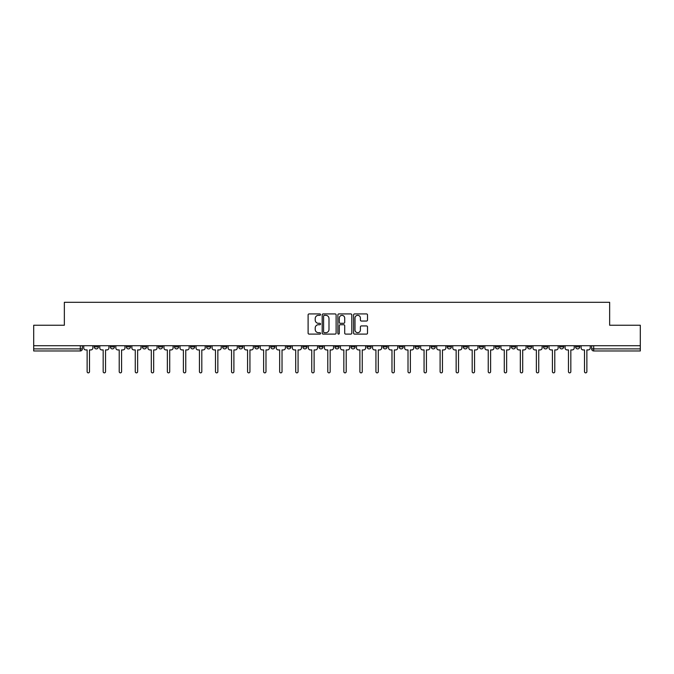 <?xml version="1.0" encoding="UTF-8"?>
<svg xmlns="http://www.w3.org/2000/svg" width="674" height="674" viewBox="0 0 674 674"><rect width="100%" height="100%" fill="white"/><g stroke="black" fill="none" stroke-linecap="round" stroke-linejoin="round"><path stroke-width="1.01" d="M320.546 314.623A0.708 0.708 0 0 0 319.838 313.924L309.113 313.924A1.011 1.011 0 0 0 308.102 314.927L308.102 333.099A1.011 1.011 0 0 0 309.113 334.11L319.838 334.11A0.708 0.708 0 0 0 320.546 333.403A0.708 0.708 0 0 0 319.838 332.695L318.448 332.695A3.227 3.227 0 0 1 315.221 329.468L315.221 327.952A3.227 3.227 0 0 1 318.448 324.725L319.838 324.725A0.708 0.708 0 0 0 320.546 324.017A0.708 0.708 0 0 0 319.838 323.309L318.448 323.309A3.227 3.227 0 0 1 315.221 320.074L315.221 318.566A3.227 3.227 0 0 1 318.448 315.331L319.838 315.331A0.708 0.708 0 0 0 320.546 314.623M527.472 345.72L527.472 346.849L531.592 346.849A2.056 2.056 0 0 1 529.528 348.905A2.056 2.056 0 0 1 527.472 346.849L527.472 345.72M511.431 345.72L511.431 346.849L515.543 346.849A2.056 2.056 0 0 1 513.487 348.905A2.056 2.056 0 0 1 511.431 346.849L511.431 345.72M415.167 345.72L415.167 346.849L419.279 346.849A2.056 2.056 0 0 1 417.223 348.905A2.056 2.056 0 0 1 415.167 346.849L415.167 345.72M399.118 345.72L399.118 346.849L403.237 346.849A2.056 2.056 0 0 1 401.173 348.905A2.056 2.056 0 0 1 399.118 346.849L399.118 345.72M383.076 345.72L383.076 346.849L387.188 346.849A2.056 2.056 0 0 1 385.132 348.905A2.056 2.056 0 0 1 383.076 346.849L383.076 345.72M350.986 345.72L350.986 346.849L355.105 346.849A2.056 2.056 0 0 1 353.041 348.905A2.056 2.056 0 0 1 350.986 346.849L350.986 345.72M318.895 346.849L318.895 345.72L318.895 346.849A2.056 2.056 0 0 0 320.959 348.905A2.056 2.056 0 0 1 318.895 346.849L323.014 346.849A2.056 2.056 0 0 1 320.959 348.905A2.056 2.056 0 0 0 323.014 346.849L323.014 345.72L323.014 346.849M302.853 346.849L302.853 345.72L302.853 346.849A2.056 2.056 0 0 0 304.909 348.905A2.056 2.056 0 0 1 302.853 346.849L306.965 346.849A2.056 2.056 0 0 1 304.909 348.905M286.812 346.849L286.812 345.72L286.812 346.849A2.056 2.056 0 0 0 288.868 348.905A2.056 2.056 0 0 1 286.812 346.849L290.924 346.849A2.056 2.056 0 0 1 288.868 348.905A2.056 2.056 0 0 0 290.924 346.849L290.924 345.72L290.924 346.849M270.763 345.72L270.763 346.849L274.882 346.849A2.056 2.056 0 0 1 272.827 348.905A2.056 2.056 0 0 1 270.763 346.849L270.763 345.72M254.721 345.72L254.721 346.849L258.833 346.849A2.056 2.056 0 0 1 256.777 348.905A2.056 2.056 0 0 1 254.721 346.849L254.721 345.72M238.68 345.72L238.68 346.849L242.792 346.849A2.056 2.056 0 0 1 240.736 348.905A2.056 2.056 0 0 1 238.68 346.849L238.68 345.72M222.631 346.849L222.631 345.72L222.631 346.849A2.056 2.056 0 0 0 224.686 348.905A2.056 2.056 0 0 1 222.631 346.849L226.75 346.849A2.056 2.056 0 0 1 224.686 348.905M190.54 346.849L190.54 345.72L190.54 346.849A2.056 2.056 0 0 0 192.604 348.905A2.056 2.056 0 0 1 190.54 346.849L194.66 346.849A2.056 2.056 0 0 1 192.604 348.905A2.056 2.056 0 0 0 194.66 346.849L194.66 345.72L194.66 346.849M174.499 346.849L174.499 345.72L174.499 346.849A2.056 2.056 0 0 0 176.554 348.905A2.056 2.056 0 0 1 174.499 346.849L178.61 346.849A2.056 2.056 0 0 1 176.554 348.905A2.056 2.056 0 0 0 178.61 346.849L178.61 345.72L178.61 346.849M158.457 346.849L158.457 345.72L158.457 346.849A2.056 2.056 0 0 0 160.513 348.905A2.056 2.056 0 0 1 158.457 346.849L162.569 346.849A2.056 2.056 0 0 1 160.513 348.905A2.056 2.056 0 0 0 162.569 346.849L162.569 345.72L162.569 346.849M142.408 346.849L142.408 345.72L142.408 346.849A2.056 2.056 0 0 0 144.472 348.905A2.056 2.056 0 0 1 142.408 346.849L146.528 346.849A2.056 2.056 0 0 1 144.472 348.905M126.367 346.849L126.367 345.72L126.367 346.849A2.056 2.056 0 0 0 128.422 348.905A2.056 2.056 0 0 1 126.367 346.849L130.478 346.849A2.056 2.056 0 0 1 128.422 348.905A2.056 2.056 0 0 0 130.478 346.849L130.478 345.72L130.478 346.849M110.325 346.849L110.325 345.72L110.325 346.849A2.056 2.056 0 0 0 112.381 348.905A2.056 2.056 0 0 1 110.325 346.849L114.437 346.849A2.056 2.056 0 0 1 112.381 348.905A2.056 2.056 0 0 0 114.437 346.849L114.437 345.72L114.437 346.849M366.504 321.035A1.011 1.011 0 0 0 367.515 320.024L367.515 314.927A1.011 1.011 0 0 0 366.504 313.924L354.591 313.924A1.011 1.011 0 0 0 353.58 314.927L353.58 333.099A1.011 1.011 0 0 0 354.591 334.11L366.504 334.11A1.011 1.011 0 0 0 367.515 333.099L367.515 326.941A1.011 1.011 0 0 0 366.504 325.93L361.407 325.93A1.011 1.011 0 0 0 360.396 326.941L360.396 329.999A2.704 2.704 0 0 1 357.692 332.695A2.704 2.704 0 0 1 354.996 329.999L354.996 318.035A2.704 2.704 0 0 1 357.692 315.331A2.704 2.704 0 0 1 360.396 318.035L360.396 320.024A1.011 1.011 0 0 0 361.407 321.035L366.504 321.035M33.7 345.72L33.7 325.247L64.35 325.247L64.35 302.314L609.65 302.314L609.65 325.247L640.3 325.247L640.3 345.72L33.7 345.72L33.7 348.905L82.346 348.905L82.346 345.72L82.346 348.905A2.056 2.056 0 0 1 80.29 350.96L33.7 350.96L33.7 348.905M336.115 314.927A1.011 1.011 0 0 0 335.104 313.924L323.191 313.924A1.011 1.011 0 0 0 322.189 314.927L322.189 333.099A1.011 1.011 0 0 0 323.191 334.11L335.104 334.11A1.011 1.011 0 0 0 336.115 333.099L336.115 314.927M338.896 313.924L350.809 313.924A1.011 1.011 0 0 1 351.811 314.927L351.811 333.099A1.011 1.011 0 0 1 350.809 334.11L345.703 334.11A1.011 1.011 0 0 1 344.7 333.099L344.7 325.736A1.011 1.011 0 0 0 343.689 324.725L340.303 324.725A1.011 1.011 0 0 0 339.3 325.736L339.3 333.403A0.708 0.708 0 0 1 338.592 334.11A0.708 0.708 0 0 1 337.885 333.403L337.885 314.927A1.011 1.011 0 0 1 338.896 313.924M591.654 345.72L591.654 348.905L640.3 348.905L640.3 350.96L593.71 350.96A2.056 2.056 0 0 1 591.654 348.905A2.056 2.056 0 0 0 593.71 350.96L593.71 345.72M640.3 345.72L640.3 348.905M579.724 345.72L579.724 346.849A2.056 2.056 0 0 1 577.669 348.905A2.056 2.056 0 0 1 575.604 346.849A2.056 2.056 0 0 0 577.669 348.905M575.604 345.72L575.604 346.849L579.724 346.849M563.675 345.72L563.675 346.849A2.056 2.056 0 0 1 561.619 348.905A2.056 2.056 0 0 1 559.563 346.849L563.675 346.849M559.563 345.72L559.563 346.849M547.633 345.72L547.633 346.849A2.056 2.056 0 0 1 545.578 348.905A2.056 2.056 0 0 1 543.522 346.849L547.633 346.849M543.522 345.72L543.522 346.849M531.592 345.72L531.592 346.849M515.543 345.72L515.543 346.849L515.543 345.72M499.501 345.72L499.501 346.849A2.056 2.056 0 0 1 497.446 348.905A2.056 2.056 0 0 1 495.39 346.849L499.501 346.849M495.39 345.72L495.39 346.849M483.46 345.72L483.46 346.849A2.056 2.056 0 0 1 481.396 348.905A2.056 2.056 0 0 1 479.34 346.849L483.46 346.849M479.34 345.72L479.34 346.849M467.411 345.72L467.411 346.849A2.056 2.056 0 0 1 465.355 348.905A2.056 2.056 0 0 1 463.299 346.849L467.411 346.849M463.299 345.72L463.299 346.849M451.369 345.72L451.369 346.849A2.056 2.056 0 0 1 449.314 348.905A2.056 2.056 0 0 1 447.25 346.849L451.369 346.849M447.25 345.72L447.25 346.849M435.32 345.72L435.32 346.849A2.056 2.056 0 0 1 433.264 348.905A2.056 2.056 0 0 1 431.208 346.849L435.32 346.849M431.208 345.72L431.208 346.849M419.279 345.72L419.279 346.849A2.056 2.056 0 0 1 417.223 348.905M403.237 345.72L403.237 346.849M387.188 346.849L387.188 345.72L387.188 346.849A2.056 2.056 0 0 1 385.132 348.905M371.147 345.72L371.147 346.849A2.056 2.056 0 0 1 369.091 348.905A2.056 2.056 0 0 1 367.035 346.849A2.056 2.056 0 0 0 369.091 348.905A2.056 2.056 0 0 0 371.147 346.849L367.035 346.849L367.035 345.72M355.105 346.849L355.105 345.72L355.105 346.849A2.056 2.056 0 0 1 353.041 348.905M339.056 345.72L339.056 346.849A2.056 2.056 0 0 1 337 348.905A2.056 2.056 0 0 1 334.944 346.849A2.056 2.056 0 0 0 337 348.905M334.944 345.72L334.944 346.849L339.056 346.849M306.965 345.72L306.965 346.849L306.965 345.72M274.882 346.849L274.882 345.72L274.882 346.849A2.056 2.056 0 0 1 272.827 348.905M258.833 346.849L258.833 345.72L258.833 346.849A2.056 2.056 0 0 1 256.777 348.905M242.792 346.849L242.792 345.72L242.792 346.849A2.056 2.056 0 0 1 240.736 348.905M226.75 345.72L226.75 346.849L226.75 345.72M210.701 346.849L210.701 345.72L210.701 346.849A2.056 2.056 0 0 1 208.645 348.905A2.056 2.056 0 0 1 206.589 346.849L210.701 346.849A2.056 2.056 0 0 1 208.645 348.905M206.589 345.72L206.589 346.849M146.528 345.72L146.528 346.849L146.528 345.72M98.396 345.72L98.396 346.849A2.056 2.056 0 0 1 96.331 348.905A2.056 2.056 0 0 1 94.276 346.849A2.056 2.056 0 0 0 96.331 348.905A2.056 2.056 0 0 0 98.396 346.849L98.396 345.72M94.276 345.72L94.276 346.849L98.396 346.849M80.29 345.72L80.29 350.96A2.056 2.056 0 0 0 82.346 348.905M324.304 315.331A0.708 0.708 0 0 0 323.596 316.039L323.596 331.987A0.708 0.708 0 0 0 324.304 332.695L325.769 332.695A3.227 3.227 0 0 0 328.996 329.468L328.996 318.566A3.227 3.227 0 0 0 325.769 315.331L324.304 315.331M344.7 318.086A2.704 2.704 0 0 0 341.996 315.381A2.704 2.704 0 0 0 339.3 318.086L339.3 322.298A1.011 1.011 0 0 0 340.303 323.309L343.689 323.309A1.011 1.011 0 0 0 344.7 322.298L344.7 318.086M83.736 347.877L83.736 345.72L83.736 347.877A2.056 2.056 48.4 0 0 85.792 349.932L87.131 349.932L87.131 371.686A1.179 1.179 48.4 0 0 88.311 372.865A1.179 1.179 48.4 0 0 89.499 371.686L89.499 349.932L90.83 349.932A2.056 2.056 48.4 0 0 92.886 347.877L92.886 345.72M85.792 349.932L87.131 349.932L87.131 371.686M89.499 371.686L89.499 349.932L90.83 349.932M99.777 347.877L99.777 345.72L99.777 347.877A2.056 2.056 48.4 0 0 101.833 349.932L103.173 349.932L103.173 371.686A1.179 1.179 48.4 0 0 104.36 372.865A1.179 1.179 48.4 0 0 105.54 371.686L105.54 349.932L106.88 349.932A2.056 2.056 48.4 0 0 108.935 347.877L108.935 345.72M115.827 347.877L115.827 345.72L115.827 347.877A2.056 2.056 48.4 0 0 117.883 349.932L119.222 349.932L119.222 371.686A1.179 1.179 48.4 0 0 120.402 372.865A1.179 1.179 48.4 0 0 121.581 371.686L121.581 349.932L122.921 349.932A2.056 2.056 48.4 0 0 124.976 347.877L124.976 345.72M101.833 349.932L103.173 349.932L103.173 371.686M105.54 371.686L105.54 349.932L106.88 349.932M117.883 349.932L119.222 349.932L119.222 371.686M121.581 371.686L121.581 349.932L122.921 349.932M131.868 347.877L131.868 345.72L131.868 347.877A2.056 2.056 48.4 0 0 133.924 349.932L135.263 349.932L135.263 371.686A1.179 1.179 48.4 0 0 136.443 372.865A1.179 1.179 48.4 0 0 137.631 371.686L137.631 349.932L138.962 349.932A2.056 2.056 48.4 0 0 141.026 347.877L141.026 345.72M147.909 347.877L147.909 345.72L147.909 347.877A2.056 2.056 48.4 0 0 149.973 349.932L151.305 349.932L151.305 371.686A1.179 1.179 48.4 0 0 152.493 372.865A1.179 1.179 48.4 0 0 153.672 371.686L153.672 349.932L155.012 349.932A2.056 2.056 48.4 0 0 157.067 347.877L157.067 345.72M163.959 347.877L163.959 345.72L163.959 347.877A2.056 2.056 48.4 0 0 166.015 349.932L167.354 349.932L167.354 371.686A1.179 1.179 48.4 0 0 168.534 372.865A1.179 1.179 48.4 0 0 169.713 371.686L169.713 349.932L171.053 349.932A2.056 2.056 48.4 0 0 173.108 347.877L173.108 345.72M133.924 349.932L135.263 349.932L135.263 371.686M137.631 371.686L137.631 349.932L138.962 349.932M149.973 349.932L151.305 349.932L151.305 371.686M153.672 371.686L153.672 349.932L155.012 349.932M166.015 349.932L167.354 349.932L167.354 371.686M169.713 371.686L169.713 349.932L171.053 349.932M180 347.877L180 345.72L180 347.877A2.056 2.056 48.4 0 0 182.056 349.932L183.395 349.932L183.395 371.686A1.179 1.179 48.4 0 0 184.575 372.865A1.179 1.179 48.4 0 0 185.763 371.686L185.763 349.932L187.102 349.932A2.056 2.056 48.4 0 0 189.158 347.877L189.158 345.72M196.05 347.877L196.05 345.72L196.05 347.877A2.056 2.056 48.4 0 0 198.105 349.932L199.437 349.932L199.437 371.686A1.179 1.179 48.4 0 0 200.625 372.865A1.179 1.179 48.4 0 0 201.804 371.686L201.804 349.932L203.144 349.932A2.056 2.056 48.4 0 0 205.199 347.877L205.199 345.72M212.091 347.877L212.091 345.72L212.091 347.877A2.056 2.056 48.4 0 0 214.147 349.932L215.486 349.932L215.486 371.686A1.179 1.179 48.4 0 0 216.666 372.865A1.179 1.179 48.4 0 0 217.854 371.686L217.854 349.932L219.185 349.932A2.056 2.056 48.4 0 0 221.241 347.877L221.241 345.72M228.132 347.877L228.132 345.72L228.132 347.877A2.056 2.056 48.4 0 0 230.188 349.932L231.527 349.932L231.527 371.686A1.179 1.179 48.4 0 0 232.715 372.865A1.179 1.179 48.4 0 0 233.895 371.686L233.895 349.932L235.234 349.932A2.056 2.056 48.4 0 0 237.29 347.877L237.29 345.72M244.182 347.877L244.182 345.72L244.182 347.877A2.056 2.056 48.4 0 0 246.237 349.932L247.577 349.932L247.577 371.686A1.179 1.179 48.4 0 0 248.757 372.865A1.179 1.179 48.4 0 0 249.936 371.686L249.936 349.932L251.276 349.932A2.056 2.056 48.4 0 0 253.331 347.877L253.331 345.72M260.223 347.877L260.223 345.72L260.223 347.877A2.056 2.056 48.4 0 0 262.279 349.932L263.618 349.932L263.618 371.686A1.179 1.179 48.4 0 0 264.798 372.865A1.179 1.179 48.4 0 0 265.986 371.686L265.986 349.932L267.317 349.932A2.056 2.056 48.4 0 0 269.381 347.877L269.381 345.72M276.264 347.877L276.264 345.72L276.264 347.877A2.056 2.056 48.4 0 0 278.328 349.932L279.659 349.932L279.659 371.686A1.179 1.179 48.4 0 0 280.847 372.865A1.179 1.179 48.4 0 0 282.027 371.686L282.027 349.932L283.366 349.932A2.056 2.056 48.4 0 0 285.422 347.877L285.422 345.72M292.314 347.877L292.314 345.72L292.314 347.877A2.056 2.056 48.4 0 0 294.37 349.932L295.709 349.932L295.709 371.686A1.179 1.179 48.4 0 0 296.889 372.865A1.179 1.179 48.4 0 0 298.068 371.686L298.068 349.932L299.408 349.932A2.056 2.056 48.4 0 0 301.463 347.877L301.463 345.72M308.355 347.877L308.355 345.72L308.355 347.877A2.056 2.056 48.4 0 0 310.411 349.932L311.75 349.932L311.75 371.686A1.179 1.179 48.4 0 0 312.93 372.865A1.179 1.179 48.4 0 0 314.118 371.686L314.118 349.932L315.457 349.932A2.056 2.056 48.4 0 0 317.513 347.877L317.513 345.72M324.405 347.877L324.405 345.72L324.405 347.877A2.056 2.056 48.4 0 0 326.46 349.932L327.791 349.932L327.791 371.686A1.179 1.179 48.4 0 0 328.979 372.865A1.179 1.179 48.4 0 0 330.159 371.686L330.159 349.932L331.498 349.932A2.056 2.056 48.4 0 0 333.554 347.877L333.554 345.72M340.446 347.877L340.446 345.72L340.446 347.877A2.056 2.056 48.4 0 0 342.502 349.932L343.841 349.932L343.841 371.686A1.179 1.179 48.4 0 0 345.021 372.865A1.179 1.179 48.4 0 0 346.209 371.686L346.209 349.932L347.54 349.932A2.056 2.056 48.4 0 0 349.595 347.877L349.595 345.72M356.487 347.877L356.487 345.72L356.487 347.877A2.056 2.056 48.4 0 0 358.543 349.932L359.882 349.932L359.882 371.686A1.179 1.179 48.4 0 0 361.07 372.865A1.179 1.179 48.4 0 0 362.25 371.686L362.25 349.932L363.589 349.932A2.056 2.056 48.4 0 0 365.645 347.877L365.645 345.72M372.537 347.877L372.537 345.72L372.537 347.877A2.056 2.056 48.4 0 0 374.592 349.932L375.932 349.932L375.932 371.686A1.179 1.179 48.4 0 0 377.111 372.865A1.179 1.179 48.4 0 0 378.291 371.686L378.291 349.932L379.631 349.932A2.056 2.056 48.4 0 0 381.686 347.877L381.686 345.72M388.578 347.877L388.578 345.72L388.578 347.877A2.056 2.056 48.4 0 0 390.634 349.932L391.973 349.932L391.973 371.686A1.179 1.179 48.4 0 0 393.153 372.865A1.179 1.179 48.4 0 0 394.341 371.686L394.341 349.932L395.672 349.932A2.056 2.056 48.4 0 0 397.736 347.877L397.736 345.72M404.619 347.877L404.619 345.72L404.619 347.877A2.056 2.056 48.4 0 0 406.683 349.932L408.014 349.932L408.014 371.686A1.179 1.179 48.4 0 0 409.202 372.865A1.179 1.179 48.4 0 0 410.382 371.686L410.382 349.932L411.721 349.932A2.056 2.056 48.4 0 0 413.777 347.877L413.777 345.72M420.669 347.877L420.669 345.72L420.669 347.877A2.056 2.056 48.4 0 0 422.724 349.932L424.064 349.932L424.064 371.686A1.179 1.179 48.4 0 0 425.243 372.865A1.179 1.179 48.4 0 0 426.423 371.686L426.423 349.932L427.763 349.932A2.056 2.056 48.4 0 0 429.818 347.877L429.818 345.72M185.763 371.686L185.763 349.932L187.102 349.932M182.056 349.932L183.395 349.932L183.395 371.686M201.804 371.686L201.804 349.932L203.144 349.932M198.105 349.932L199.437 349.932L199.437 371.686M217.854 371.686L217.854 349.932L219.185 349.932M214.147 349.932L215.486 349.932L215.486 371.686M233.895 371.686L233.895 349.932L235.234 349.932M230.188 349.932L231.527 349.932L231.527 371.686M249.936 371.686L249.936 349.932L251.276 349.932M246.237 349.932L247.577 349.932L247.577 371.686M265.986 371.686L265.986 349.932L267.317 349.932M262.279 349.932L263.618 349.932L263.618 371.686M282.027 371.686L282.027 349.932L283.366 349.932M278.328 349.932L279.659 349.932L279.659 371.686M298.068 371.686L298.068 349.932L299.408 349.932M294.37 349.932L295.709 349.932L295.709 371.686M314.118 371.686L314.118 349.932L315.457 349.932M310.411 349.932L311.75 349.932L311.75 371.686M330.159 371.686L330.159 349.932L331.498 349.932M326.46 349.932L327.791 349.932L327.791 371.686M346.209 371.686L346.209 349.932L347.54 349.932M342.502 349.932L343.841 349.932L343.841 371.686M362.25 371.686L362.25 349.932L363.589 349.932M358.543 349.932L359.882 349.932L359.882 371.686M378.291 371.686L378.291 349.932L379.631 349.932M374.592 349.932L375.932 349.932L375.932 371.686M394.341 371.686L394.341 349.932L395.672 349.932M390.634 349.932L391.973 349.932L391.973 371.686M410.382 371.686L410.382 349.932L411.721 349.932M406.683 349.932L408.014 349.932L408.014 371.686M426.423 371.686L426.423 349.932L427.763 349.932M422.724 349.932L424.064 349.932L424.064 371.686M436.71 347.877L436.71 345.72L436.71 347.877A2.056 2.056 48.4 0 0 438.766 349.932L440.105 349.932L440.105 371.686A1.179 1.179 48.4 0 0 441.285 372.865A1.179 1.179 48.4 0 0 442.473 371.686L442.473 349.932L443.812 349.932A2.056 2.056 48.4 0 0 445.868 347.877L445.868 345.72M452.76 347.877L452.76 345.72L452.76 347.877A2.056 2.056 48.4 0 0 454.815 349.932L456.146 349.932L456.146 371.686A1.179 1.179 48.4 0 0 457.334 372.865A1.179 1.179 48.4 0 0 458.514 371.686L458.514 349.932L459.853 349.932A2.056 2.056 48.4 0 0 461.909 347.877L461.909 345.72M468.801 347.877L468.801 345.72L468.801 347.877A2.056 2.056 48.4 0 0 470.856 349.932L472.196 349.932L472.196 371.686A1.179 1.179 48.4 0 0 473.375 372.865A1.179 1.179 48.4 0 0 474.563 371.686L474.563 349.932L475.895 349.932A2.056 2.056 48.4 0 0 477.95 347.877L477.95 345.72M484.842 347.877L484.842 345.72L484.842 347.877A2.056 2.056 48.4 0 0 486.898 349.932L488.237 349.932L488.237 371.686A1.179 1.179 48.4 0 0 489.425 372.865A1.179 1.179 48.4 0 0 490.605 371.686L490.605 349.932L491.944 349.932A2.056 2.056 48.4 0 0 494 347.877L494 345.72M438.766 349.932L440.105 349.932L440.105 371.686M442.473 371.686L442.473 349.932L443.812 349.932M454.815 349.932L456.146 349.932L456.146 371.686M458.514 371.686L458.514 349.932L459.853 349.932M470.856 349.932L472.196 349.932L472.196 371.686M474.563 371.686L474.563 349.932L475.895 349.932M486.898 349.932L488.237 349.932L488.237 371.686M490.605 371.686L490.605 349.932L491.944 349.932M500.892 347.877L500.892 345.72L500.892 347.877A2.056 2.056 48.4 0 0 502.947 349.932L504.287 349.932L504.287 371.686A1.179 1.179 48.4 0 0 505.466 372.865A1.179 1.179 48.4 0 0 506.646 371.686L506.646 349.932L507.985 349.932A2.056 2.056 48.4 0 0 510.041 347.877L510.041 345.72M502.947 349.932L504.287 349.932L504.287 371.686M506.646 371.686L506.646 349.932L507.985 349.932M516.933 347.877L516.933 345.72L516.933 347.877A2.056 2.056 48.4 0 0 518.988 349.932L520.328 349.932L520.328 371.686A1.179 1.179 48.4 0 0 521.508 372.865A1.179 1.179 48.4 0 0 522.695 371.686L522.695 349.932L524.027 349.932A2.056 2.056 48.4 0 0 526.091 347.877L526.091 345.72M518.988 349.932L520.328 349.932L520.328 371.686M522.695 371.686L522.695 349.932L524.027 349.932M532.974 347.877L532.974 345.72L532.974 347.877A2.056 2.056 48.4 0 0 535.038 349.932L536.369 349.932L536.369 371.686A1.179 1.179 48.4 0 0 537.557 372.865A1.179 1.179 48.4 0 0 538.737 371.686L538.737 349.932L540.076 349.932A2.056 2.056 48.4 0 0 542.132 347.877L542.132 345.72M535.038 349.932L536.369 349.932L536.369 371.686M538.737 371.686L538.737 349.932L540.076 349.932M549.024 347.877L549.024 345.72L549.024 347.877A2.056 2.056 48.4 0 0 551.079 349.932L552.419 349.932L552.419 371.686A1.179 1.179 48.4 0 0 553.598 372.865A1.179 1.179 48.4 0 0 554.778 371.686L554.778 349.932L556.117 349.932A2.056 2.056 48.4 0 0 558.173 347.877L558.173 345.72M551.079 349.932L552.419 349.932L552.419 371.686M554.778 371.686L554.778 349.932L556.117 349.932M565.065 347.877L565.065 345.72L565.065 347.877A2.056 2.056 48.4 0 0 567.12 349.932L568.46 349.932L568.46 371.686A1.179 1.179 48.4 0 0 569.64 372.865A1.179 1.179 48.4 0 0 570.827 371.686L570.827 349.932L572.167 349.932A2.056 2.056 48.4 0 0 574.223 347.877L574.223 345.72M567.12 349.932L568.46 349.932L568.46 371.686M570.827 371.686L570.827 349.932L572.167 349.932M581.114 347.877L581.114 345.72L581.114 347.877A2.056 2.056 48.4 0 0 583.17 349.932L584.501 349.932L584.501 371.686A1.179 1.179 48.4 0 0 585.689 372.865A1.179 1.179 48.4 0 0 586.869 371.686L586.869 349.932L588.208 349.932A2.056 2.056 48.4 0 0 590.264 347.877L590.264 345.72M583.17 349.932L584.501 349.932L584.501 371.686M586.869 371.686L586.869 349.932L588.208 349.932"/></g></svg>
